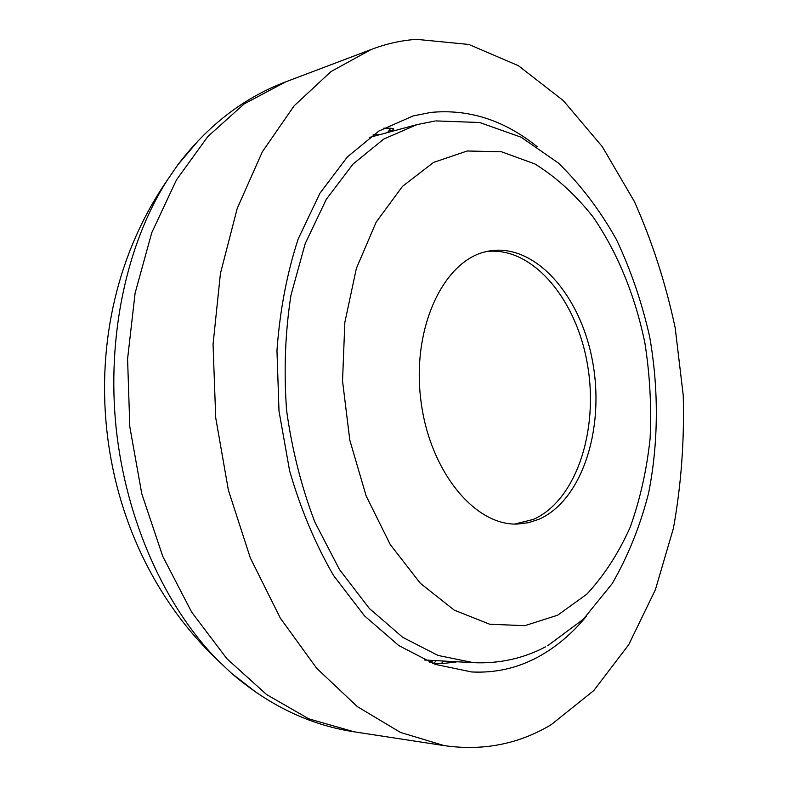 <?xml version="1.0" encoding="UTF-8"?>
<svg xmlns="http://www.w3.org/2000/svg" width="787" height="787" viewBox="0 0 787 787"><rect width="100%" height="100%" fill="white"/><g stroke="black" fill="none" stroke-linecap="round" stroke-linejoin="round"><path stroke-width="1.18" d="M390.568 130.77L390.647 130.75C394.71 129.432 394.74 128.596 390.745 128.251L387.657 132.531M416.53 39.35L468.826 44.446L518.397 65.695L563.364 100.647L602.33 146.726L634.361 201.482C652.157 241.432 665.763 283.556 675.187 327.864L683.224 395.261C684.483 440.631 681.217 484.989 673.406 528.333L655.384 589.758L628.715 644.71L593.752 690.602L551.205 724.67C518.722 744.158 483.07 751.142 444.252 745.623L400.524 732.451L357.377 706.637L316.659 668.252L280.339 618.149L250.345 557.963L228.378 490.144L215.717 417.779L213.051 344.372L220.429 273.463L237.241 208.358L262.346 151.793L294.19 105.773L331.022 71.548L371.051 49.561C386.083 43.806 401.242 40.403 416.53 39.35M443.681 661.05L441.173 663.687L455.958 662.015L454.611 661.641M586.61 615.975C572.346 633.466 556.114 647.17 537.924 657.066C517.325 668.173 495.239 673.141 471.649 671.96L435.083 664.336L398.773 645.556L364.361 615.709L333.59 575.553C315.371 544.122 300.713 509.209 289.616 470.813L279.001 411.129L276.965 350.54C279.838 310.668 286.911 273.473 298.194 238.943L319.925 193.258L347.382 156.908L379 130.986L413.175 115.925L430.892 112.413C468.934 108.803 504.398 120.254 537.265 146.766M433.312 660.49L431.099 661.926L429.348 660.273M256.778 692.816L231.339 673.131L217.389 659.899C164.817 606.334 125.959 520.246 116.161 428.256C106.609 336.226 126.707 243.94 166.982 180.617L177.872 164.768L198.668 140.224M486.789 251.486C444.252 260.064 412.191 326.182 420.602 398.055C428.551 469.987 474.463 526.169 517.649 524.034L528.49 522.686L538.938 519.272C582.252 500.247 604.947 428.443 592.66 362.01C580.904 295.469 535.091 242.74 488.943 251.043L486.789 251.486M514.806 524.044L533.271 519.43C576.163 500.67 598.986 430.371 587.486 364.676C576.477 298.893 532.032 245.741 486.159 251.633M383.731 128.183L390.745 128.251M380.672 134.42L373.127 134.813M436.165 660.637L434.168 663.067L432.791 663.49M441.173 663.687L433.647 663.264L431.099 661.926L429.702 662.28M456.735 661.759L455.958 662.015M354.12 731.812L308.819 718.846L266.547 694.537L226.872 658.689L191.664 612.129L162.761 556.379L141.758 493.675L129.816 426.82L127.583 358.931L135.089 293.226L151.763 232.686L176.504 179.82L207.866 136.505L244.147 103.933L285.77 81.828M557.619 615.218L586.797 594.195C604.131 575.553 618.612 553.192 630.249 527.103C640.097 499.45 646.717 469.977 650.101 438.664C651.626 406.84 649.895 375.015 644.927 343.171C635.266 296.04 617.549 252.47 593.034 216.897C575.572 194.832 556.202 177.183 534.944 163.962L501.594 151.802L467.222 150.986L433.548 162.417L402.501 186.342L376.137 222.18L356.373 268.397L344.834 322.473L342.542 381.036L349.812 440.179L366.142 495.899L390.254 544.555L420.327 583.275L454.227 610.122L489.73 624.239L524.781 625.675L557.619 615.218M435.103 121.001L416.923 124.631L383.712 139.083L352.989 164.109L326.33 199.288L305.228 243.527L290.993 295.095C285.179 332.38 283.704 370.795 286.586 410.332C291.997 449.593 301.421 486.858 314.869 522.125L339.522 569.601L369.359 608.489L402.757 637.342L438.005 655.433L473.508 662.664C499.243 663.805 523.237 658.542 545.499 646.875M231.339 673.131C268.278 704.906 308.465 724.355 351.887 731.467L444.252 745.623M177.872 164.768C207.404 125.999 242.662 98.621 283.654 82.635L371.051 49.561M217.389 659.899C89.413 538.623 67.033 325.857 166.982 180.617M389.811 130.819L390.962 130.455L389.644 131.99M435.831 120.913L479.696 122.506L521.171 137.233L558.367 163.027C580.737 184.876 600.087 210.385 616.428 239.563C630.928 270.275 642.044 302.838 649.757 337.249C658.857 389.526 658.562 443.051 648.537 493.36C640.126 526.129 627.996 556.232 612.148 583.688L583.295 619.28L547.732 645.684M416.923 124.631L369.408 137.459M473.508 662.664L424.36 659.998"/></g></svg>
